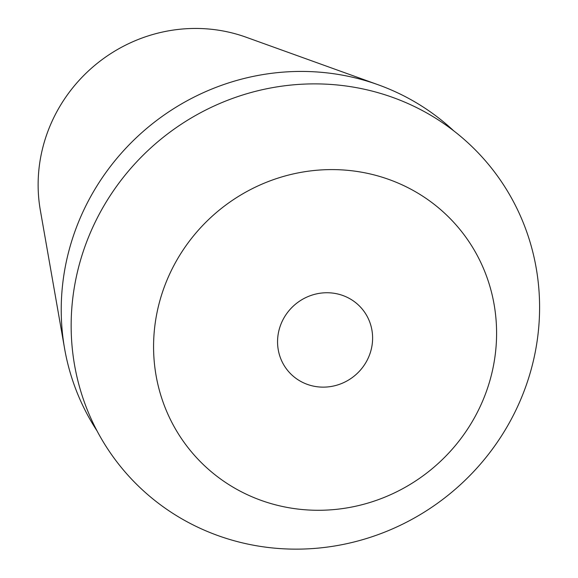 <?xml version="1.0" encoding="UTF-8"?>
<svg xmlns="http://www.w3.org/2000/svg" width="578" height="578" viewBox="0 0 578 578"><rect width="100%" height="100%" fill="white"/><g stroke="black" fill="none" stroke-linecap="round" stroke-linejoin="round"><path stroke-width="0.87" d="M345.803 296.687A48.299 46.406 139.9 0 0 287.866 312.069A48.299 46.406 139.9 0 0 288.119 371.033A48.299 46.406 139.9 0 0 304.36 383.192A48.299 46.406 139.9 0 0 362.298 367.818A48.299 46.406 139.9 0 0 362.045 308.847A48.299 46.406 139.9 0 0 345.803 296.687M250.288 496.04A174.31 167.476 -40.1 0 1 170.734 271.761A174.31 167.476 -40.1 0 1 399.875 183.84A174.31 167.476 -40.1 0 1 479.429 408.126A174.31 167.476 -40.1 0 1 250.288 496.04M407.512 103.332A238.049 228.715 139.9 0 0 94.59 223.397A238.049 228.715 139.9 0 0 203.232 529.694A238.049 228.715 139.9 0 0 516.154 409.629A238.049 228.715 139.9 0 0 407.512 103.332M97.003 430.834A234.61 225.413 -40.1 0 1 64.599 348.628A234.61 225.413 -40.1 0 1 146.964 128.208A234.61 225.413 -40.1 0 1 378.229 84.793A234.61 225.413 -40.1 0 1 392.729 90.602A234.61 225.413 -40.1 0 1 453.672 130.787M378.229 84.793L246.112 37.216A153.929 147.889 139.9 0 0 94.38 65.697A153.929 147.889 139.9 0 0 40.344 210.32L64.599 348.628"/></g></svg>
